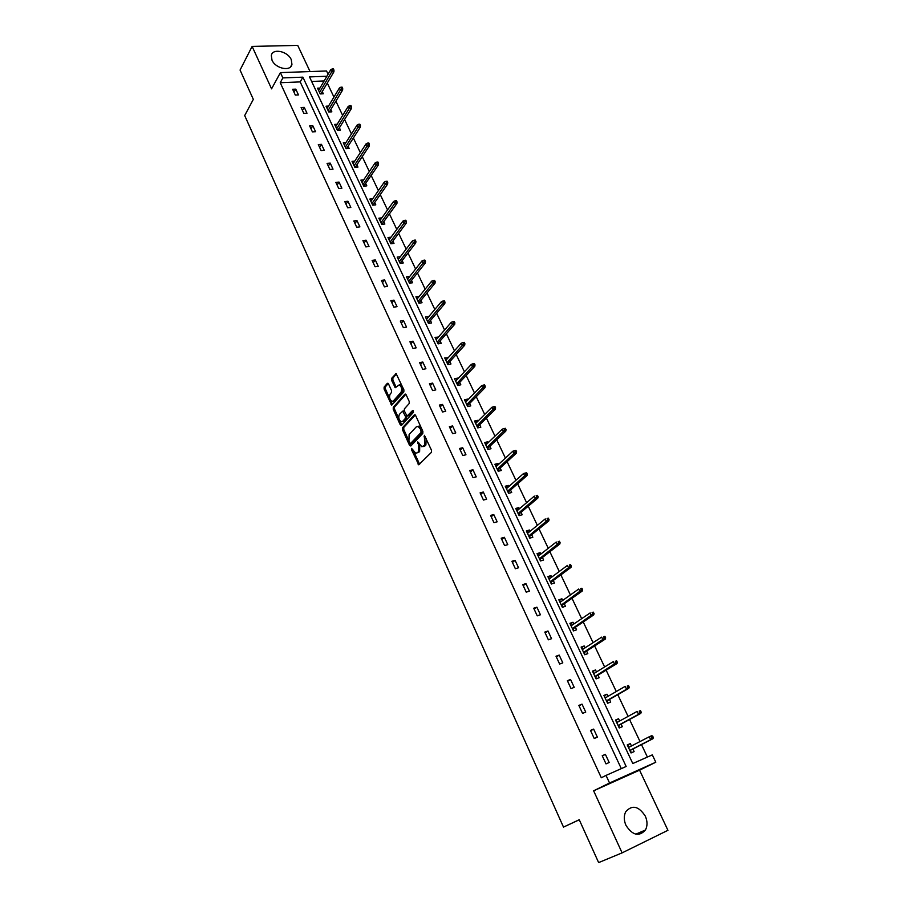 <?xml version="1.0" encoding="UTF-8"?>
<svg xmlns="http://www.w3.org/2000/svg" width="908" height="908" viewBox="0 0 908 908"><rect width="100%" height="100%" fill="white"/><g stroke="black" fill="none" stroke-linecap="round" stroke-linejoin="round"><path stroke-width="1.36" d="M411.596 448.382L411.551 449.789L418.747 464.817L431.448 452.32L431.516 450.266L424.399 435.295L424.626 445.272L421.891 446.781L417.759 441.935L418.554 445.215L418.372 451.73L417.374 452.763L415.694 453.217L411.596 448.382M291.252 59.61L291.945 64.355C290.821 71.823 275.487 68.668 272.003 60.166L271.322 55.513C272.445 47.965 287.768 51.177 291.252 59.61M645.304 816.122C647.529 821.263 647.574 825.905 645.429 830.037C639.028 836.96 632.535 835.405 625.964 825.361C623.796 820.287 623.728 815.713 625.782 811.65C632.184 804.59 638.687 806.077 645.304 816.122M310.059 71.562L297.722 45.4L252.118 46.422L240.064 70.052L253.332 99.369L244.683 115.554L563.493 827.097L579.236 819.72L598.633 862.6L622.105 852.873L667.936 830.298L639.572 770.166L655.803 762.221L609.54 782.991L606.022 775.409L626.157 766.477L302.886 77.157L282.865 77.918L280.413 72.617L326.539 70.983L328.083 74.218M388.522 383.936L387.296 383.369L384.129 387.058L384.095 389.078L391.723 405.15L403.833 391.904L403.89 389.85L396.104 373.597L391.643 378.318L391.598 380.361L395.286 387.693L399.259 384.844C401.711 386.774 402.289 389.26 400.995 392.324L393.368 400.95L391.95 401.381C389.532 399.486 388.953 397.012 390.213 393.97L391.462 392.54L391.507 390.508L388.522 383.936M639.572 770.166L593.628 790.811L622.105 852.873M593.628 790.811L609.54 782.991M621.299 768.633L300.196 81.913L280.231 82.719L601.312 777.77L606.022 775.409M280.231 82.719L282.865 77.918M252.118 46.422L271.571 88.836L280.413 72.617M402.528 427.702L402.482 429.722L409.553 445.363L410.813 446.01L422.81 433.422L422.867 431.357L415.626 415.501L414.343 414.888L402.528 427.702L403.788 427.43L403.742 429.439L408.657 440.323M400.235 424.774L393.232 409.292L393.277 407.272L404.9 394.22L406.16 394.81L409.224 401.506L409.168 403.561L404.378 408.861L404.321 410.904L407.056 416.102L412.618 410.473L413.469 412.334L401.484 425.387L400.235 424.774L401.495 424.501L394.492 409.031L393.232 409.292M563.493 827.097L579.27 819.799M328.526 106.066L326.04 106.191L328.775 112.013L331.851 111.832L330.796 109.596M345.925 142.59L343.292 142.772L346.084 148.708L349.16 148.481L348.093 146.211M363.688 179.852L360.885 180.102L363.745 186.151L366.832 185.868L365.742 183.575M381.837 217.863L378.852 218.192L381.769 224.378L384.856 224.026L383.766 221.711M400.315 256.748L397.193 257.077L400.167 263.388L403.254 262.968L402.153 260.641M419.121 296.553L415.909 296.78L418.951 303.215L422.038 302.727L420.926 300.378M438.326 337.197L435.034 337.322L438.133 343.894L441.231 343.337L440.108 340.965M457.938 378.715L457.655 378.114L454.556 378.727L457.723 385.446L460.821 384.81L459.686 382.416M477.983 421.13L477.608 420.336L474.509 421.028L477.744 427.895L480.843 427.191L479.696 424.774M498.458 464.487L497.993 463.489L494.894 464.26L498.208 471.275L501.295 470.492L500.149 468.051M519.399 508.798L518.831 507.595L515.733 508.446L519.115 515.619L522.214 514.757L521.044 512.282M540.805 554.107L540.135 552.688L537.037 553.63L540.498 560.962L543.586 560.009L542.416 557.512M562.688 600.438L561.916 598.792L558.829 599.825L562.358 607.327L565.457 606.283L564.265 603.763M585.081 647.835L584.196 645.963L581.109 647.086L584.729 654.759L587.817 653.612L586.613 651.07M607.997 696.334L606.998 694.211L603.911 695.437L607.611 703.291L610.698 702.043L609.484 699.478M631.446 745.979L630.322 743.595L627.246 744.923L631.037 752.959L634.113 751.608L632.887 749.021M647.393 757.045L641.479 744.594M640.026 741.541L629.562 719.499M628.086 716.389L617.78 694.688M616.282 691.533L606.135 670.172M604.615 666.96L594.626 645.94M593.072 642.682L583.242 621.98M581.676 618.677L571.995 598.293M570.406 594.944L560.872 574.878M559.26 571.484L549.873 551.724M548.25 548.296L539 528.831M537.354 525.357L528.252 506.199M526.583 502.68L517.617 483.805M515.937 480.264L507.107 461.673M505.404 458.086L496.71 439.778M494.985 436.158L486.427 418.123M484.69 414.457L476.246 396.694M474.498 393.005L466.19 375.503M464.419 371.781L456.225 354.54M454.443 350.783L446.373 333.804M444.579 330.013L436.635 313.283M434.819 309.469L426.987 292.989M425.16 289.141L417.453 272.899M415.603 269.018L408.01 253.014M406.148 249.11L398.669 233.345M396.796 229.418L389.419 213.879M387.534 209.918L380.27 194.618M378.375 190.623L371.213 175.539M369.306 171.533L362.247 156.664M360.328 152.635L353.371 137.982M351.441 133.919L344.586 119.493M342.645 115.407L335.892 101.174M333.94 97.077L327.277 83.048M324.133 80.96L311.637 81.459M619.653 721.009L618.586 718.761L615.51 720.033L619.256 727.978L622.332 726.684L621.117 724.107M596.477 671.943L595.535 669.945L592.447 671.125L596.102 678.889L599.189 677.697L597.986 675.132M573.822 624L572.993 622.241L569.906 623.319L573.481 630.912L576.569 629.812L575.377 627.28M551.689 577.136L550.963 575.615L547.865 576.603L551.372 584.014L554.459 583.015L553.278 580.507M530.034 531.328L529.421 530.011L526.322 530.919L529.75 538.172L532.837 537.252L531.668 534.778M508.866 486.518L508.355 485.417L505.257 486.234L508.605 493.328L511.692 492.499L510.534 490.048M488.164 442.695L487.744 441.799L484.645 442.525L487.914 449.471L491.012 448.722L489.866 446.293M467.904 399.815L467.575 399.111L464.476 399.77L467.677 406.557L470.775 405.887L469.64 403.481M448.075 357.843L444.738 357.911L447.871 364.562L450.97 363.972L449.846 361.577M428.667 316.767L425.421 316.937L428.485 323.452L431.584 322.93L430.471 320.569M409.667 276.554L406.5 276.827L409.508 283.194L412.595 282.751L411.494 280.402M391.064 237.158L387.977 237.533L390.917 243.775L394.004 243.389L392.914 241.074M372.711 198.761L369.828 199.056L372.711 205.163L375.799 204.845L374.709 202.552M354.756 161.125L352.043 161.34L354.869 167.333L357.956 167.072L356.878 164.802M337.174 124.237L334.621 124.396L337.39 130.264L340.466 130.071L339.399 127.812M319.968 88.065L317.539 88.178L320.252 93.933L323.327 93.785L322.272 91.549M326.891 76.249L309.503 76.908L632.785 763.537L652.307 754.877L655.803 762.221M300.196 81.913L302.886 77.157M295.77 89.132L298.482 94.943L295.327 95.09L292.626 89.268L295.77 89.132L294.01 92.241M304.248 107.348L306.983 113.216L303.828 113.398L301.093 107.507L304.248 107.348L302.455 110.424M312.817 125.747L315.575 131.683L312.42 131.887L309.662 125.94L312.817 125.747L310.99 128.8M321.466 144.338L324.258 150.331L321.103 150.569L318.311 144.565L321.466 144.338L319.605 147.346M330.206 163.111L333.02 169.172L329.865 169.433L327.05 163.372L330.206 163.111L328.31 166.096M339.036 182.088L341.885 188.206L338.718 188.501L335.869 182.372L339.036 182.088L337.106 185.028M347.957 201.258L350.84 207.444L347.673 207.773L344.79 201.576L347.957 201.258L345.993 204.164M356.969 220.621L359.886 226.875L356.719 227.227L353.802 220.973L356.969 220.621L354.971 223.493M366.083 240.189L369.023 246.511L365.856 246.897L362.916 240.575L366.083 240.189L364.051 243.015M375.288 259.96L378.25 266.35L375.083 266.77L372.11 260.38L375.288 259.96L373.211 262.752M384.583 279.948L387.591 286.395L384.413 286.86L381.417 280.402L384.583 279.948L382.484 282.694M393.981 300.139L397.023 306.666L393.845 307.154L390.815 300.627L393.981 300.139L391.847 302.852M403.481 320.558L406.546 327.141L403.379 327.674L400.315 321.08L403.481 320.558L401.302 323.214M413.083 341.181L416.182 347.843L413.004 348.411L409.905 341.737L413.083 341.181L410.87 343.803M422.788 362.031L425.92 368.761L422.742 369.374L419.609 362.632L422.788 362.031L420.529 364.607M432.605 383.108L435.772 389.918L432.594 390.565L429.427 383.744L432.605 383.108L430.301 385.639M442.514 404.423L445.714 411.301L442.536 411.982L439.336 405.093L442.514 404.423L440.176 406.897M452.547 425.954L455.782 432.912L452.604 433.638L449.369 426.669L452.547 425.954L450.164 428.383M462.683 447.735L465.952 454.772L462.774 455.532L459.505 448.484L462.683 447.735L460.254 450.118M472.932 469.754L476.235 476.859L473.057 477.676L469.742 470.548L472.932 469.754L470.457 472.081M483.294 492.022L486.631 499.207L483.453 500.058L480.105 492.851L483.294 492.022L480.775 494.293M493.77 514.53L497.153 521.805L493.975 522.69L490.592 515.415L493.77 514.53L491.217 516.754M504.371 537.298L507.788 544.652L504.61 545.583L501.182 538.217L504.371 537.298L501.761 539.466M515.086 560.327L518.547 567.761L515.358 568.737L511.908 561.292L515.086 560.327L512.43 562.427M525.925 583.606L529.421 591.131L526.243 592.164L522.747 584.627L525.925 583.606L523.224 585.66M536.889 607.168L540.419 614.773L537.241 615.851L533.711 608.224L536.889 607.168L534.142 609.155M547.978 630.992L551.553 638.687L548.375 639.811L544.8 632.093L547.978 630.992L545.175 632.921M559.192 655.088L562.812 662.874L559.634 664.043L556.014 656.246L559.192 655.088L556.343 656.961M570.542 679.468L574.208 687.345L571.03 688.57L567.364 680.682L570.542 679.468L567.636 681.272M582.017 704.143L585.728 712.11L582.561 713.382L578.85 705.403L582.017 704.143L579.066 705.879M593.639 729.101L597.385 737.16L594.218 738.488L590.472 730.407L593.639 729.101L590.631 730.77M605.386 754.355L609.189 762.504L606.022 763.889L602.22 755.717L605.386 754.355L602.333 755.955M630.322 743.595L627.712 744.946L628.835 747.329M618.586 718.761L616.033 720.169L617.088 722.416M606.998 694.211L604.478 695.676L605.023 697.787M595.535 669.945L593.06 671.466L593.582 673.543M584.196 645.963L581.767 647.529L582.652 649.413M572.993 622.241L570.599 623.864L571.438 625.623M561.916 598.792L559.566 600.472L560.338 602.117M550.963 575.615L548.659 577.34L549.374 578.861M540.135 552.688L537.865 554.459L538.535 555.878M529.421 530.011L527.196 531.838L527.809 533.144M518.831 507.595L516.641 509.456L517.208 510.659M508.355 485.417L506.199 487.335L506.721 488.425M497.993 463.489L495.881 465.441L496.347 466.44M487.744 441.799L485.666 443.796L486.086 444.682M477.608 420.336L475.565 422.379L475.94 423.173M467.575 399.111L465.566 401.188L465.895 401.881M457.655 378.114L455.964 380.827M447.837 357.332L446.134 359.999M438.121 336.777L436.419 339.388M428.519 316.427L426.794 318.992M419.008 296.303L417.283 298.811M409.599 276.384L407.862 278.847M400.28 256.669L398.544 259.086M419.723 444.704L419.632 451.435L418.633 452.456M423.355 446.543L424.876 446.021L423.616 446.316M426.136 438.496L425.897 444.977L424.876 446.021M413.628 451.299L419.644 464.294M415.274 414.979L403.788 427.43M409.973 443.206L411.176 445.624M409.803 442.934L410.688 443.376L421.21 432.31L420.359 428.916L417.998 426.419L416.25 426.908L409.099 434.523L408.929 441.004L409.803 442.934M411.551 443.183L410.688 443.376M422.538 430.63L422.481 432.026L411.948 443.093M421.584 428.553L419.269 426.136L417.805 426.363M405.842 394.322L394.537 407.011L394.492 409.031M407.544 416L408.872 415.682L413.412 410.722M399.463 414.286C398.181 417.339 398.771 419.825 401.245 421.755L402.664 421.346L405.377 418.384L405.433 416.341L402.698 411.154L399.463 414.286M402.516 421.482L403.924 421.074L402.664 421.346M406.478 415.592L406.648 418.111L403.924 421.074M404.548 411.392L403.493 410.984M393.187 401.132L394.639 400.7L393.368 400.95M402.426 386.66L402.267 392.074L394.639 400.7M402.358 386.502L400.53 384.595L399.259 384.844L400.53 384.595M396.512 373.88L392.903 378.069L392.869 380.111L396.149 387.16M390.383 399.951L392.585 404.616M388.249 383.494L385.389 386.808L385.355 388.828L389.85 398.771M630.265 750.36L631.412 752.789M629.891 750.53L630.163 751.109M653.385 737.625L652.602 735.991L651.365 736.524L652.148 738.17L653.385 737.625L652.92 738.726L650.684 739.691L649.277 736.751L628.472 747.522M651.365 736.524L649.277 736.751L651.513 735.786L652.602 735.991M652.148 738.17L650.684 739.691L629.834 750.405M652.92 738.726L630.186 750.405M618.541 725.503L619.642 727.819M618.166 725.674L618.45 726.264M641.241 712.247L640.469 710.635L639.221 711.146L640.004 712.769L641.241 712.247L640.787 713.382L638.551 714.312L637.166 711.395L616.725 722.62M639.221 711.146L640.469 710.635M640.004 712.769L638.551 714.312L618.076 725.481M640.787 713.382L618.462 725.549M606.953 700.931L607.997 703.133M606.578 701.101L606.862 701.691M629.244 687.174L628.484 685.574L627.235 686.073L627.995 687.674L629.244 687.174L628.813 688.332L626.577 689.217L625.203 686.346L605.125 698.002M627.235 686.073L628.484 685.574M627.995 687.674L626.577 689.217L606.453 700.828M628.813 688.332L606.873 700.987M595.5 676.642L596.488 678.741M595.126 676.812L595.41 677.413M617.383 662.397L616.634 660.82L615.386 661.285L616.135 662.874L617.383 662.397L616.975 663.578L614.727 664.429L613.377 661.591L593.65 673.679M615.386 661.285L616.634 660.82M616.135 662.874L594.967 676.471M616.975 663.578L595.41 676.698M584.173 652.636L585.104 654.623M583.799 652.795L584.094 653.397M605.659 637.904L604.921 636.338L603.672 636.792L604.422 638.358L605.659 637.904L605.273 639.107L603.025 639.924L601.686 637.121L582.312 649.629M603.672 636.792L604.921 636.338M604.422 638.358L583.617 652.387M605.273 639.107L584.094 652.693M572.982 628.904L573.856 630.776M572.607 629.051L572.891 629.664M594.082 613.695L593.344 612.151L592.095 612.582L592.833 614.126L594.082 613.695L593.707 614.92L591.46 615.715L590.132 612.934L571.098 625.85M592.095 612.582L593.344 612.151M592.833 614.126L572.38 628.586M593.707 614.92L572.891 628.949M561.904 605.432L562.744 607.202M561.541 605.579L561.825 606.204M582.63 589.769L581.903 588.236L580.655 588.656L581.381 590.177L582.63 589.769L582.266 591.029L580.03 591.778L578.714 589.031L560.009 602.345M580.655 588.656L581.903 588.236M581.381 590.177L561.28 605.046M582.266 591.029L561.825 605.488M550.963 582.221L551.746 583.889M550.589 582.369L550.884 582.993M571.314 566.115L570.587 564.606L569.339 565.003L570.065 566.513L571.314 566.115L570.973 567.398L568.726 568.113L567.432 565.4L549.056 579.1M569.339 565.003L570.587 564.606M570.065 566.513L550.305 581.778M570.973 567.398L550.884 582.278M540.135 559.271L540.873 560.849M539.772 559.419L540.067 560.054M560.123 542.734L559.407 541.236L558.159 541.622L558.874 543.109L560.123 542.734L559.793 544.04L557.546 544.721L556.264 542.031L538.217 556.127M558.159 541.622L559.407 541.236M558.874 543.109L539.454 558.76M559.793 544.04L540.056 559.339M529.432 536.583L530.124 538.058M529.069 536.73L529.364 537.366M549.056 519.614L548.353 518.139L547.104 518.502L547.808 519.978L549.056 519.614L548.75 520.942L546.503 521.589L545.231 518.933L527.491 533.393M547.104 518.502L548.353 518.139M547.808 519.978L528.728 536.004M548.75 520.942L529.353 536.639M518.843 514.144L519.501 515.517M518.479 514.28L518.786 514.927M538.126 496.755L537.423 495.303L536.174 495.643L536.878 497.096L538.126 496.755L537.831 498.106L535.584 498.719L534.324 496.109L516.902 510.92M536.174 495.643L537.423 495.303M536.878 497.096L518.116 513.497M537.831 498.106L518.774 514.2M508.378 491.943L508.979 493.226M508.015 492.091L508.321 492.726M527.31 474.158L526.617 472.716L525.369 473.045L526.061 474.487L527.31 474.158L527.037 475.531L524.779 476.11L523.541 473.522L506.414 488.697M526.061 474.487L507.617 491.251M527.037 475.531L508.31 492.011M523.541 473.522L525.369 473.045M498.027 469.992L498.583 471.184M497.663 470.128L497.97 470.775M516.618 451.809L515.937 450.391L514.688 450.697L515.369 452.116L516.618 451.809L516.357 453.206L514.098 453.762L512.884 451.197L496.052 466.712M515.369 452.116L497.244 469.232M516.357 453.206L497.947 470.06M512.884 451.197L514.688 450.697M487.778 448.28L488.3 449.381M487.426 448.416L487.732 449.063M506.04 429.711L505.37 428.304L504.122 428.587L504.791 430.006L506.04 429.711L505.79 431.13L503.543 431.652L502.328 429.109L485.791 444.965M504.791 430.006L486.972 447.462M505.79 431.13L487.709 448.348M502.328 429.109L504.122 428.587M477.642 426.794L478.13 427.816M477.29 426.93L477.597 427.589M495.586 407.851L494.917 406.466L493.668 406.739L494.327 408.135L495.586 407.851L495.348 409.292L493.101 409.78L491.898 407.283L475.644 423.457M494.327 408.135L476.814 425.92M495.348 409.292L477.574 426.862M491.898 407.283L493.668 406.739M467.62 405.547L468.063 406.478M467.268 405.683L467.575 406.341M485.235 386.24L484.577 384.867L483.328 385.117L483.987 386.502L485.235 386.24L485.02 387.693L482.772 388.159L481.592 385.684L465.611 402.176M483.987 386.502L466.769 404.616M485.02 387.693L467.552 405.615M481.592 385.684L483.328 385.117M457.711 384.527L458.109 385.367M457.348 384.651L457.666 385.321M475.009 364.857L474.362 363.495L473.102 363.745L473.76 365.107L475.009 364.857L474.805 366.333L472.557 366.775L471.388 364.324L455.691 381.122M473.76 365.107L456.826 383.539M474.805 366.333L457.643 384.595M471.388 364.324L473.102 363.745M447.894 363.722L448.257 364.483M447.542 363.858L447.86 364.517M464.896 343.712L464.249 342.361L462.989 342.588L463.636 343.939L464.896 343.712L464.703 345.21L462.444 345.619L461.287 343.19L445.862 360.294M463.636 343.939L446.997 362.689M464.703 345.21L447.837 363.802M461.287 343.19L462.989 342.588M438.189 343.145L438.507 343.826L437.838 343.269M454.885 322.794L454.238 321.466L452.99 321.67L453.625 323.01L454.885 322.794L454.704 324.304L452.456 324.689L451.31 322.295L436.146 339.694M453.625 323.01L437.27 342.055M454.704 324.304L438.121 343.224M451.31 322.295L452.99 321.67M428.587 322.783L428.871 323.384L428.236 322.908M444.977 302.103L444.353 300.786L443.093 300.979L443.728 302.296L444.977 302.103L444.818 303.624L442.571 303.987L441.436 301.615L426.533 319.31M443.728 302.296L427.634 321.648M444.818 303.624L428.519 322.862M441.436 301.615L443.093 300.979M419.087 302.636L419.326 303.159L418.736 302.761M435.182 281.628L434.557 280.322L433.309 280.504L433.933 281.809L435.182 281.628L435.034 283.171L432.787 283.512L431.663 281.162L417.022 299.129M433.933 281.809L418.111 301.445M435.034 283.171L419.019 302.716M431.663 281.162L433.309 280.504M425.489 261.368L424.876 260.085L423.627 260.256L424.24 261.538L425.489 261.368L425.353 262.934L423.105 263.241L421.993 260.914L407.601 279.165M424.24 261.538L408.691 281.457M425.353 262.934L409.61 282.774M421.993 260.914L423.627 260.256M415.898 241.335L415.285 240.053L414.037 240.211L414.65 241.494L415.898 241.335L415.773 242.913L413.526 243.196L412.425 240.892L398.294 259.416M414.65 241.494L399.361 261.674M415.773 242.913L400.303 263.036M412.425 240.892L414.037 240.211M406.409 221.507L405.808 220.235L404.559 220.383L405.161 221.643L406.409 221.507L406.296 223.096L404.049 223.357L402.97 221.075L389.067 239.86M405.161 221.643L390.122 242.107M406.296 223.096L391.098 243.514M402.97 221.075L404.559 220.383M397.023 201.882L396.421 200.634L395.173 200.759L395.774 202.007L397.023 201.882L396.921 203.494L394.674 203.721L393.595 201.474L379.941 220.508M395.774 202.007L380.985 222.732M396.921 203.494L381.984 224.185M393.595 201.474L395.173 200.759M387.727 182.463L387.137 181.225L385.889 181.339L386.479 182.576L387.727 182.463L387.637 184.086L385.401 184.301L384.334 182.065L370.907 201.349M386.479 182.576L371.951 203.551M387.637 184.086L372.961 205.049M384.334 182.065L385.889 181.339M378.534 163.247L377.944 162.021L376.695 162.123L377.285 163.349L378.534 163.247L378.454 164.881L376.218 165.074L375.163 162.873L361.974 182.394M377.285 163.349L362.996 184.574M363.733 186.14L378.454 164.881M375.163 162.873L376.695 162.123M353.11 163.61L366.083 143.861L367.604 143.101L368.183 144.315L369.431 144.224L368.852 143.01L367.604 143.101M369.431 144.224L369.363 145.882L367.127 146.04L354.131 165.778M368.183 144.315L367.127 146.04L366.083 143.861M369.363 145.882L355.221 167.31M360.431 125.406L359.852 124.203L358.603 124.282L359.182 125.486L360.431 125.406L360.374 127.075L358.127 127.211L357.094 125.054L344.359 145.042M359.182 125.486L345.358 147.175M360.374 127.075L346.516 148.674M357.094 125.054L358.603 124.282M351.51 106.769L350.942 105.578L349.694 105.646L350.261 106.838L351.51 106.769L351.464 108.449L349.228 108.574L348.207 106.44L335.688 126.655M350.261 106.838L336.675 128.766M351.464 108.449L337.889 130.23M348.207 106.44L349.694 105.646M342.691 88.326L342.123 87.145L340.875 87.202L341.442 88.382L342.691 88.326L342.656 90.017L340.409 90.119L339.399 88.008L327.096 108.438M341.442 88.382L328.083 110.538M342.656 90.017L329.343 111.979M339.399 88.008L340.875 87.202M333.951 70.075L333.395 68.906L332.146 68.951L332.703 70.109L333.951 70.075L333.928 71.777L331.692 71.857L330.694 69.757L318.594 90.414M332.703 70.109L319.571 92.48M333.928 71.777L320.887 93.899M330.694 69.757L332.146 68.951M412.788 449.505L411.551 449.789M425.25 436.555L423.979 436.839M418.963 443.081L417.714 443.365M419.632 451.435L418.372 451.73M419.825 444.92L418.554 445.215M425.897 444.977L424.626 445.272M426.09 438.405L424.819 438.7M419.246 463.716L417.986 464.011M414.967 414.763L414.343 414.888M410.813 445.079L409.553 445.363M403.742 429.439L402.482 429.722M422.481 432.026L421.21 432.31M422.515 430.585L421.244 430.869M421.63 428.633L420.359 428.916M394.537 407.011L393.277 407.272M405.547 394.095L404.9 394.22M408.872 415.682L407.601 415.943M406.648 418.111L405.377 418.384M406.693 416.068L405.433 416.341M404.662 411.642L403.413 411.914M402.267 392.074L400.995 392.324M395.865 386.706L394.594 386.956M392.869 380.111L391.598 380.361M392.903 378.069L391.643 378.318M396.217 373.642L395.548 373.767M392.279 404.139L391.019 404.401M385.355 388.828L384.095 389.078M385.389 386.808L384.129 387.058M387.943 383.244L387.296 383.369M291.945 64.355L290.571 66.84M645.429 830.037L635.759 834.18M411.585 443.195L410.666 443.41M419.269 426.136L417.998 426.419M403.969 410.881L402.698 411.154"/></g></svg>
